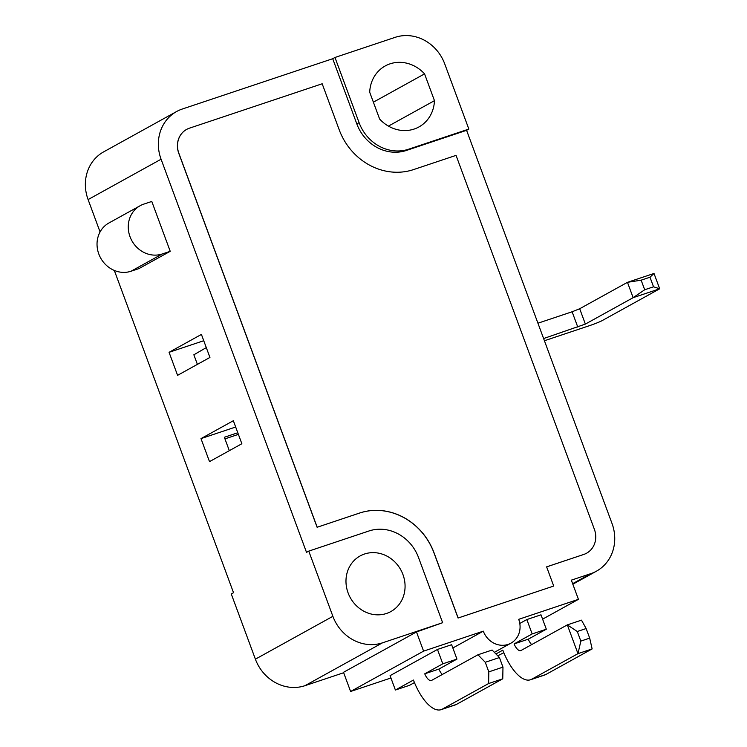 <?xml version="1.0" encoding="UTF-8"?>
<svg xmlns="http://www.w3.org/2000/svg" width="747" height="747" viewBox="0 0 747 747"><rect width="100%" height="100%" fill="white"/><g stroke="black" fill="none" stroke-linecap="round" stroke-linejoin="round"><path stroke-width="1.12" d="M414.454 682.581L409.552 685.298L395.387 690.032L390.074 675.652L437.471 649.442L442.794 663.822L456.949 659.087L438.891 669.079L424.735 673.813A10.253 4.239 -108.5 0 0 431.374 680.498A10.253 4.239 -108.5 0 0 431.673 680.368L477.959 654.774L492.114 650.039L499.426 657.547L485.27 662.281L477.959 654.774M395.387 690.032L413.446 680.05A40.992 16.957 71.5 0 0 441.141 709.65A40.992 16.957 71.5 0 0 442.327 709.127L488.603 683.542L488.818 671.87L485.27 662.281M424.735 673.813L442.794 663.822M488.818 671.87L502.974 667.136L502.759 678.808L488.603 683.542M502.759 678.808L456.482 704.393L442.327 709.127M441.141 709.65L455.296 704.916A40.992 16.957 -108.5 0 0 456.482 704.393M442.317 674.485A10.253 4.239 71.5 0 1 438.891 669.079M499.426 657.547L502.974 667.136M437.471 649.442L451.627 644.708L456.949 659.087M466.586 130.314L406.415 150.446A40.992 37.21 -118.9 0 1 356.833 123.927L332.714 58.724L334.973 57.472L359.092 122.676A40.992 37.21 61.1 0 0 408.674 149.195L468.845 129.072L466.586 130.314L612.008 523.46A40.992 37.21 -118.9 0 1 596.451 571.175A40.992 37.21 -118.9 0 1 590.802 573.649L571.334 580.158L578.43 599.337L518.707 619.319A20.496 18.61 -118.9 0 1 510.929 643.167A20.496 18.61 -118.9 0 1 483.309 631.15L423.586 651.132L350.604 691.479L390.933 677.987M151.781 201.447L170.223 251.309L162.258 253.971A26.649 24.184 -118.9 0 1 130.874 238.769A26.649 24.184 -118.9 0 1 140.147 205.724A26.649 24.184 -118.9 0 1 143.816 204.108L151.781 201.447M140.147 205.724L108.922 222.98A26.649 24.184 61.1 0 0 99.65 256.034A26.649 24.184 61.1 0 0 131.033 271.236L162.258 253.971M170.223 251.309L138.998 268.575L131.033 271.236M519.791 623.446L526.84 619.552L532.163 633.932L546.318 629.198L528.26 639.18A10.253 4.239 71.5 0 0 531.687 644.596M495.933 653.961L502.815 650.161A40.992 16.957 71.5 0 0 530.51 679.761A40.992 16.957 71.5 0 0 531.696 679.238L577.973 653.653L580.839 641.094L577.291 631.504L567.328 624.884L577.973 653.653L592.128 648.919L545.852 674.504L531.696 679.238M532.163 633.932L514.104 643.923A10.253 4.239 -108.5 0 0 520.743 650.609A10.253 4.239 -108.5 0 0 521.042 650.478L567.328 624.884L581.483 620.15L586.143 628.544L577.291 631.504M586.143 628.544L589.691 638.134L592.128 648.919M526.84 619.552L540.996 614.818L546.318 629.198M530.51 679.761L544.666 675.027A40.992 16.957 -108.5 0 0 545.852 674.504M503.823 652.691L497.726 655.81M580.839 641.094L589.691 638.134M514.104 643.923L528.26 639.18M578.43 599.337L542.602 619.151M544.423 340.744L589.514 325.655A10.253 0.71 -20.3 0 0 602.129 320.622L659.685 288.8L653.532 286.801L649.993 277.212L654.008 273.458L627.461 282.329L641.141 280.172L649.993 277.212M543.611 338.55L585.368 324.086L633.139 297.67L659.685 288.8L654.008 273.458M537.933 323.208L572.118 311.77L577.795 327.111M585.368 324.086L579.691 308.744L572.118 311.77M579.691 308.744L627.461 282.329L633.139 297.67L644.689 289.761L641.141 280.172M653.532 286.801L644.689 289.761M468.845 129.072L444.717 63.869A40.992 37.21 61.1 0 0 395.135 37.35L334.973 57.472M229.32 450.674L224.352 437.266L237.798 432.765M238.396 434.371L224.95 438.872M197.395 364.368L193.856 354.797L206.293 347.607M200.99 438.61L233.344 420.72L241.86 443.737L209.505 461.627L200.99 438.61L235.669 427.013M169.065 352.313L201.419 334.423L209.935 357.44L177.581 375.33L169.065 352.313L203.744 340.716M317.186 527.223L178.86 153.266A20.496 18.61 -118.9 0 1 186.638 129.408A20.496 18.61 -118.9 0 1 189.458 128.167L322.181 83.776L339.213 129.801A61.487 55.82 61.1 0 0 413.586 169.578L456.053 155.376L594.388 529.334A20.496 18.61 -118.9 0 1 586.61 553.191A20.496 18.61 -118.9 0 1 583.79 554.433L546.617 566.861L553.714 586.04L458.154 618.002L434.035 552.799A61.487 55.82 61.1 0 0 359.662 513.021L317.111 527.27L178.776 153.303A20.496 18.61 -118.9 0 1 186.563 129.446A20.496 18.61 -118.9 0 1 186.601 129.427M586.572 553.21A20.496 18.61 -118.9 0 1 586.535 553.238A20.496 18.61 -118.9 0 1 583.706 554.47L546.627 566.88M458.154 618.002L553.714 586.04M458.079 618.04L433.96 552.836A61.487 55.82 61.1 0 0 359.587 513.058L317.111 527.27M442.635 622.709L418.516 557.514A40.992 37.21 61.1 0 0 368.934 530.996L308.763 551.118L332.882 616.322A40.992 37.21 61.1 0 0 382.464 642.84L442.635 622.709L416.49 631.953L343.508 672.3L350.604 691.479M308.763 551.118L306.513 552.36L161.081 159.223A40.992 37.21 -118.9 0 1 176.637 111.508L103.656 151.865A40.992 37.21 61.1 0 0 88.099 199.58L100.07 231.944M114.319 270.442L233.531 592.716L231.271 593.968L255.39 659.171A40.992 37.21 61.1 0 0 304.972 685.681L343.667 672.739M423.586 651.132L416.49 631.953M483.309 631.15L452.841 647.994M369.7 92.226A34.848 31.635 -118.9 0 1 385.228 65.951A34.848 31.635 -118.9 0 1 424.557 73.878L434.465 100.658A34.848 31.635 -118.9 0 1 418.946 126.943A34.848 31.635 -118.9 0 1 379.607 119.006L369.7 92.226M373.379 102.18L424.557 73.878M388.431 126.112L434.465 100.658M364.527 554.013A31.766 28.844 -118.9 0 1 401.951 572.137A31.766 28.844 -118.9 0 1 390.896 611.541A31.766 28.844 -118.9 0 1 350.287 597.693A31.766 28.844 -118.9 0 1 360.147 555.936A31.766 28.844 -118.9 0 1 364.527 554.013M176.637 111.508A40.992 37.21 -118.9 0 1 182.287 109.034L332.714 58.724M382.464 642.84L304.972 685.681M332.882 616.322L255.39 659.171M161.081 159.223L88.099 199.58M408.674 149.195L406.415 150.446M359.092 122.676L356.833 123.927M590.802 573.649L572.641 583.687M510.929 643.167L494.355 652.336M596.451 571.175L572.837 584.229"/></g></svg>
